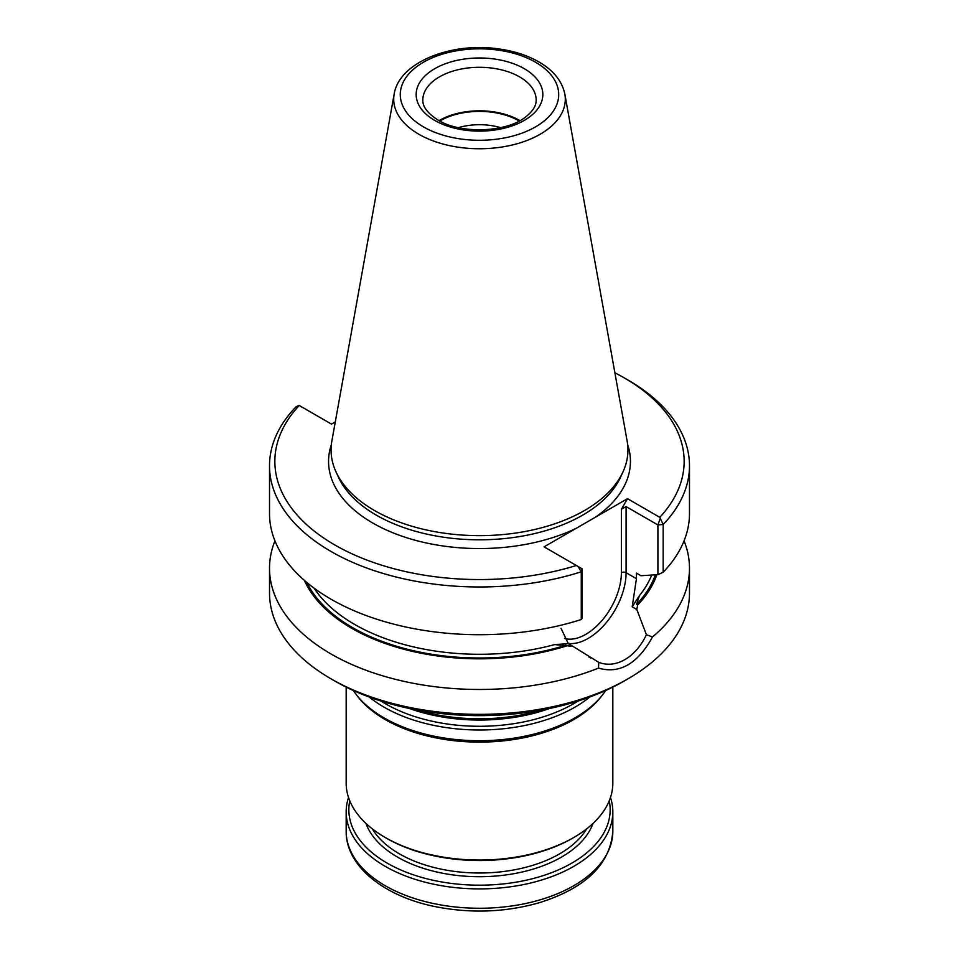 <?xml version="1.0" encoding="UTF-8"?>
<svg xmlns="http://www.w3.org/2000/svg" width="959" height="959" viewBox="0 0 959 959"><rect width="100%" height="100%" fill="white"/><g stroke="black" fill="none" stroke-linecap="round" stroke-linejoin="round"><path stroke-width="1.44" d="M417.405 710.056A134.991 77.931 0 0 0 541.595 710.056M369.215 697.001A134.991 77.931 0 0 0 384.044 707.167A134.991 77.931 0 0 0 589.785 697.001M353.332 690.504A134.991 77.931 0 0 0 356.268 694.604A134.991 77.931 0 0 0 384.044 717.895A134.991 77.931 0 0 0 602.731 694.604A134.991 77.931 0 0 0 605.668 690.504M356.268 694.604L357.791 696.57A133.325 76.972 0 0 0 385.23 719.574A133.325 76.972 0 0 0 601.209 696.57L602.731 694.604M346.175 687.112L346.175 783.071A133.325 76.972 0 0 0 385.23 837.495A133.325 76.972 0 0 0 573.77 837.495A133.325 76.972 0 0 0 612.825 783.071L612.825 687.112M386.645 838.322A131.323 75.821 0 0 1 386.645 838.31L385.23 837.495L386.645 838.322A131.323 75.821 0 0 0 572.355 838.31L573.77 837.495M610.463 797.492A133.325 76.972 180 0 1 612.825 811.925A133.325 76.972 180 0 1 479.5 888.897A133.325 76.972 180 0 1 346.175 811.925A133.325 76.972 180 0 1 348.537 797.492M609.241 800.801A130.652 75.437 180 0 1 479.5 885.181A130.652 75.437 180 0 1 349.759 800.801M500.586 127.655A46.116 26.624 0 0 0 458.414 127.655M519.227 121.026A55.658 32.138 0 0 0 439.773 121.026M519.958 120.63A56.665 32.714 0 0 0 439.042 120.63M394.161 94.102L331.85 441.104A148.441 85.699 0 0 0 336.058 471.996A148.441 85.699 0 0 0 374.537 510.536A148.441 85.699 0 0 0 518.028 532.701A148.441 85.699 0 0 0 622.942 471.996A148.441 85.699 0 0 0 627.15 441.104L564.839 94.102C562.166 81.347 553.811 70.786 539.797 62.455C528.289 55.682 514.743 51.187 499.171 48.969C451.821 41.728 399.136 62.047 394.161 94.102A85.795 49.532 0 0 0 418.831 134.236A85.795 49.532 0 0 0 516.386 143.934A85.795 49.532 0 0 0 564.839 94.102M335.29 421.924L331.49 424.118L298.98 405.345L295.828 407A209.985 121.23 0 0 0 269.515 465.75A209.985 121.23 0 0 0 581.262 571.792L578.025 566.445L582.017 568.759L581.262 571.792L581.262 619.526A209.985 121.23 0 0 1 269.515 513.485L269.515 465.75M578.025 566.445L544.077 546.846L627.51 498.68L659.78 517.321A204.651 118.149 0 0 0 624.213 377.858A204.651 118.149 0 0 0 614.887 372.799M299.22 405.489A204.651 118.149 0 0 0 334.787 544.952A204.651 118.149 0 0 0 576.347 565.486M659.78 517.321L663.172 524.501A209.985 121.23 0 0 0 689.485 465.75A209.985 121.23 0 0 0 627.977 380.028L624.213 377.858M627.51 498.68L621.384 509.301L626.095 506.58L657.898 524.945L663.172 524.501L663.172 572.235L657.898 574.657L657.898 524.945L660.02 519.107M663.172 572.235A209.985 121.23 0 0 0 689.485 513.485L689.485 465.75M582.017 568.759L582.017 618.471L581.262 619.526M657.898 574.657L640.972 575.724L636.452 573.122L636.452 578.685L632.209 606.795L636.824 609.468L646.402 634.726C635.637 657.526 615.678 669.082 598.644 662.297L598.548 668.111C619.73 674.141 637.711 663.772 652.48 636.98L646.414 634.726M314.168 588.215A176.648 101.99 0 0 0 554.626 644.604L572.931 646.354L598.644 662.297M554.626 644.604L568.303 643.681L561.027 628.301M636.824 609.468L637.675 604.985L636.608 604.374L639.377 595.671L632.209 606.795M568.303 643.681L572.931 646.354M304.423 580.411A180.748 104.351 0 0 0 566.985 645.791M637.675 604.985A180.748 104.351 0 0 0 656.819 574.729M274.945 540.864A209.985 121.23 0 0 0 269.515 568.255A209.985 121.23 0 0 0 331.023 653.978A209.985 121.23 0 0 0 598.548 668.111M652.48 636.98A209.985 121.23 0 0 0 689.485 568.255A209.985 121.23 0 0 0 684.055 540.864M269.515 568.255L269.515 593.118A209.985 121.23 0 0 0 331.023 678.84A209.985 121.23 0 0 0 627.977 678.84A209.985 121.23 0 0 0 689.485 593.118L689.485 568.255M334.787 681.022L331.023 678.84L334.787 681.022A204.651 118.149 0 0 0 624.213 681.022L627.977 678.84M409.265 708.449A132.857 76.708 0 0 0 549.735 708.449M380.951 701.017A132.857 76.708 0 0 0 385.554 703.822A132.857 76.708 0 0 0 578.049 701.017M612.825 811.925L612.825 831.285A133.325 76.972 180 0 1 479.5 908.257A133.325 76.972 180 0 1 346.175 831.285L346.175 811.925M593.046 823.409A115.991 66.962 180 0 1 479.5 876.706A115.991 66.962 180 0 1 365.954 823.409M586.644 828.888A113.318 65.428 180 0 1 399.364 853.834A113.318 65.428 180 0 1 372.356 828.888M536.165 100A56.665 32.714 0 0 0 479.5 67.286A56.665 32.714 0 0 0 422.835 100C422.847 102.301 422.26 109.889 438.059 120.079C460.476 134.176 506.076 132.558 525.196 117.322C532.713 111.472 536.369 105.706 536.165 100M434.715 120.402A63.33 36.562 0 0 0 540.672 104.016A63.33 36.562 0 0 0 463.113 59.23A63.33 36.562 0 0 0 434.715 120.402M423.494 126.888A79.201 45.72 0 0 0 556.004 106.389A79.201 45.72 0 0 0 459.001 50.383A79.201 45.72 0 0 0 423.494 126.888M336.058 471.996L338.479 477.234A145.936 84.26 0 0 0 376.312 515.139A145.936 84.26 0 0 0 517.38 536.92A145.936 84.26 0 0 0 620.521 477.234L622.942 471.996M331.334 444.76A150.947 87.149 0 0 0 372.763 523.027A150.947 87.149 0 0 0 576.083 528.373M595.503 517.153A150.947 87.149 0 0 0 627.666 444.76M564.551 638.49A50.324 29.058 120 0 0 601.773 620.749A50.324 29.058 120 0 0 621.384 572.703L621.384 509.301M626.095 506.58L626.095 572.703A3.333 1.93 0 0 0 621.384 572.703M306.88 582.509A179.321 103.524 0 0 0 565.93 645.179M568.028 643.381A53.656 30.988 120 0 0 606.544 622.319A53.656 30.988 120 0 0 626.095 572.703L636.452 578.685M639.377 595.671A176.648 101.99 0 0 0 651.688 575.064M636.608 604.374A179.321 103.524 0 0 0 655.321 574.825M612.825 831.285C610.212 864.119 585.949 887.854 540.037 902.491C507.203 912.021 473.302 913.603 438.335 907.238C385.542 897.54 345.767 866.78 346.175 831.285M588.838 656.975L590.492 657.934"/></g></svg>
